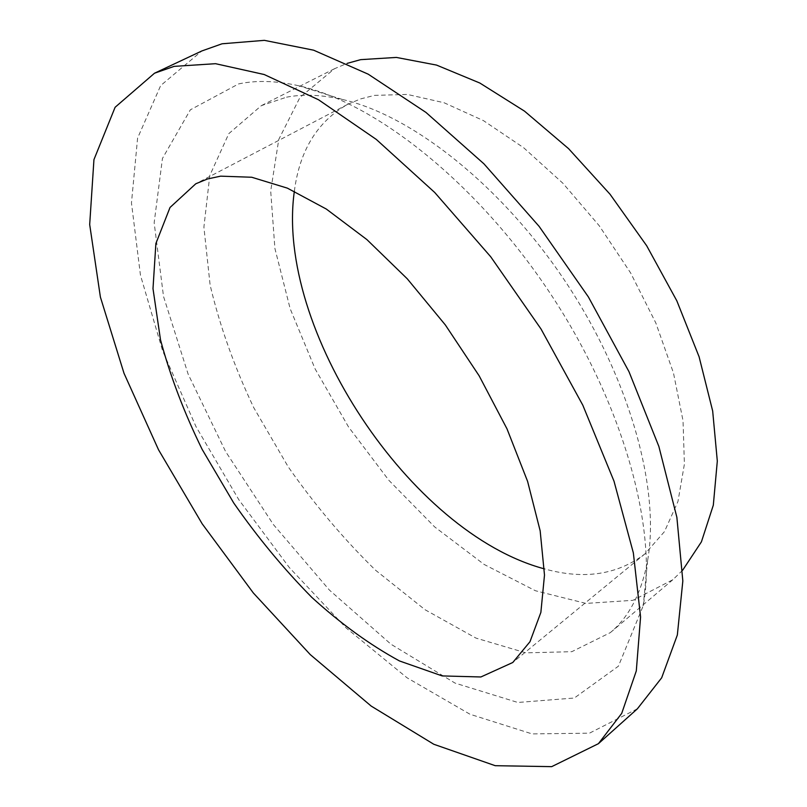 <?xml version="1.0" encoding="UTF-8"?>
<svg xmlns="http://www.w3.org/2000/svg" width="807" height="807" viewBox="0 0 807 807"><rect width="100%" height="100%" fill="white"/><g stroke="black" fill="none" stroke-linecap="round" stroke-linejoin="round"><path stroke-width="0.61" stroke-dasharray="4.04 3.03" d="M637.399 708.788L589.463 733.18L532.075 733.906L469.997 714.245L407.01 677.759L346.042 627.846L289.34 567.573L238.751 499.624L195.95 426.53L162.6 350.783L140.458 275.167L131.46 202.94L137.594 138.108L160.674 85.562L201.851 50.952M294.353 191.239C299.589 150.637 317.282 121.716 347.424 104.486L360.325 98.989L374.468 95.387L407.313 94.429L444.092 102.751L483.433 120.616L523.662 147.742L562.903 183.26L599.187 225.688L630.691 273.048L655.829 322.982L673.482 373.016L683.035 420.76L684.397 464.136L677.961 501.48L664.474 531.611L644.964 553.864C617.325 574.887 583.794 579.88 544.362 568.854M682.631 570.246L672.836 579.729L632.95 600.327L585.993 603.424L535.404 590.734L484.139 564.446L434.62 526.87L388.853 480.296L348.523 426.943L315.154 368.991L290.147 308.667L274.894 248.415L270.698 190.946L278.778 139.419L299.972 97.395L334.491 68.726L347.05 63.41M286.586 97.173C303.17 93.995 321.731 94.752 342.269 99.432C412.044 115.24 502.004 185.802 566.221 282.803C630.449 379.804 660.287 490.172 647.597 560.583C641.575 592.893 629.147 616.911 610.314 632.638L571.8 651.683L525.871 652.863L475.969 638.095L425.037 609.719L375.497 570.166C343.772 539.147 314.68 504.718 288.23 466.87L253.711 407.585C234.272 366.6 219.746 325.776 210.133 285.143L203.899 227.171L209.79 175.472L228.805 133.649L261.377 105.626L286.586 97.173M238.59 83.918C256.384 80.125 276.549 80.761 299.064 85.835C375.487 102.832 477.038 182.816 550.233 293.395C623.448 403.954 657.433 528.676 643.25 605.674L618.404 666.189L574.352 698.015L517.862 702.473L455.067 683.105L390.951 644.208L329.397 590.058L273.412 524.59L225.546 451.436L188.132 374.125L163.518 296.441L154.157 222.772L162.449 158.444L190.361 109.802L238.59 83.918M347.424 104.486L195.798 183.764M644.964 553.864L512.778 662.497M334.491 68.726L261.377 105.626M672.836 579.729L610.314 632.638M342.269 99.432L299.064 85.835M647.597 560.583L643.25 605.674"/><path stroke-width="1.21" d="M174.12 66.376L215.55 63.692L264.192 74.516L318.513 99.755L376.294 139.429L434.741 192.5L490.717 256.767L541.013 328.994L582.815 405.205L613.996 481.164L633.344 552.866L640.576 616.941L636.299 670.94L621.713 713.378L598.421 743.681L551.685 766.65L495.226 765.692L433.803 744.266L371.18 706.075L310.271 654.608L253.327 592.953L202.194 523.834L158.525 449.771L124.006 373.278L100.401 297.107L89.688 224.548L93.945 159.625L115.108 107.27L154.51 73.215L174.12 66.376M154.51 73.215L201.851 50.952L222.046 43.79L264.363 40.35L313.62 50.185L368.224 74.183L425.925 112.395L483.938 163.831L539.137 226.404L588.404 296.966L628.986 371.684L658.865 446.442L676.871 517.317L682.833 580.979L677.345 634.988L661.669 677.809L637.399 708.788L598.421 743.681M220.644 176.158L251.723 177.247L287.373 188.142L326.31 209.043L366.903 239.598L407.253 278.788L445.333 324.939L479.156 375.83L507.008 428.87L527.596 481.386L540.165 530.845L544.493 575.068L540.872 612.392L529.977 641.726L512.778 662.497L480.881 676.972L442.175 675.923L399.485 660.953C369.919 644.854 340.695 623.66 311.805 597.372C283.681 568.834 257.655 537.361 233.717 502.963L202.123 449.338C184.067 412.448 170.196 375.941 160.502 339.818L152.997 288.654L155.882 243.512L170.025 207.47L195.798 183.764L207.55 178.952L220.644 176.158M544.362 568.854C410.37 533.064 274.975 328.58 294.353 191.239M347.05 63.41L360.679 59.647L396.388 57.428L436.547 65.085L479.832 83.03L524.51 111.144L568.612 148.69L610.021 194.225L646.689 245.762L676.831 300.829L699.094 356.785L712.672 410.985L717.312 461.09L713.317 505.172L701.414 541.84L682.631 570.246"/></g></svg>
